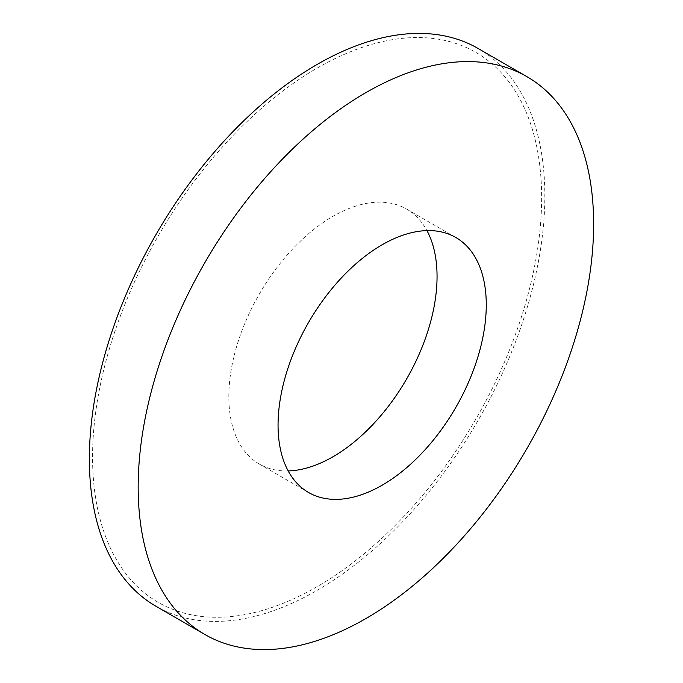 <?xml version="1.0" encoding="UTF-8"?>
<svg xmlns="http://www.w3.org/2000/svg" width="683" height="683" viewBox="0 0 683 683"><rect width="100%" height="100%" fill="white"/><g stroke="black" fill="none" stroke-linecap="round" stroke-linejoin="round"><path stroke-width="0.51" stroke-dasharray="3.42 2.56" d="M478.134 48.502A322.06 185.947 -60 0 1 527.498 306.573A322.06 185.947 -60 0 1 317.1 590.377A322.06 185.947 -60 0 1 156.066 606.325M317.1 68.138A317.544 183.334 -60 0 1 541.636 197.78A317.544 183.334 -60 0 1 317.1 586.688A317.544 183.334 -60 0 1 92.564 457.047A317.544 183.334 -60 0 1 317.1 68.138M288.175 470.937A147.229 84.999 -60 0 1 259.335 464.064A147.229 84.999 -60 0 1 236.762 346.085A147.229 84.999 -60 0 1 332.945 216.349A147.229 84.999 -60 0 1 406.556 209.058A147.229 84.999 -60 0 1 426.935 230.598M455.783 237.471L406.556 209.058M308.554 492.486L259.335 464.064"/><path stroke-width="1.02" d="M365.9 618.55A322.06 185.947 -60 0 1 204.866 634.498A322.06 185.947 -60 0 1 155.502 376.427A322.06 185.947 -60 0 1 365.9 92.623A322.06 185.947 -60 0 1 526.935 76.675A322.06 185.947 -60 0 1 576.298 334.747A322.06 185.947 -60 0 1 365.9 618.55M204.866 634.498L156.066 606.325A322.06 185.947 -60 0 1 106.702 348.253A322.06 185.947 -60 0 1 317.1 64.45A322.06 185.947 -60 0 1 478.134 48.502L526.935 76.675M426.935 230.598A147.229 84.999 -60 0 1 332.945 456.773A147.229 84.999 -60 0 1 288.175 470.937M382.164 244.77A147.229 84.999 -60 0 1 455.783 237.471A147.229 84.999 -60 0 1 478.348 355.45A147.229 84.999 -60 0 1 382.164 485.195A147.229 84.999 -60 0 1 308.554 492.486A147.229 84.999 -60 0 1 285.981 374.506A147.229 84.999 -60 0 1 382.164 244.77"/></g></svg>
